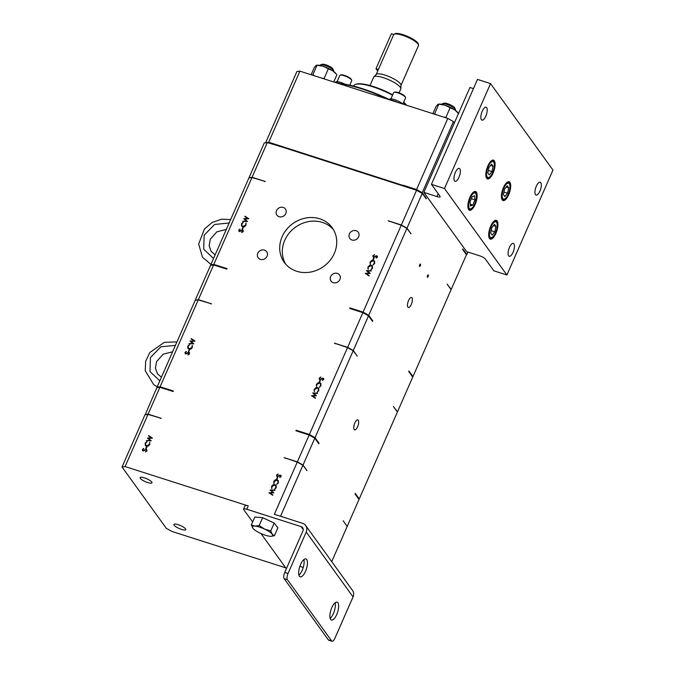 <?xml version="1.0" encoding="UTF-8"?>
<svg xmlns="http://www.w3.org/2000/svg" width="675" height="675" viewBox="0 0 675 675"><rect width="100%" height="100%" fill="white"/><g stroke="black" fill="none" stroke-linecap="round" stroke-linejoin="round"><path stroke-width="1.01" d="M392.521 95.234A29.573 7.341 -156.3 0 0 373.013 86.847A29.573 7.341 -156.3 0 0 355.396 84.451L356.138 84.189A28.983 7.189 23.7 0 1 373.393 86.543A28.983 7.189 23.7 0 1 392.69 94.846M355.396 84.451A29.573 7.341 -156.3 0 0 353.734 85.776L353.59 86.096M397.946 102.49A9.855 2.447 -156.3 0 0 391.762 100.153A9.855 2.447 -156.3 0 0 389.618 99.706M339.998 83.582A9.855 2.447 -156.3 0 0 339.289 83.346A9.855 2.447 -156.3 0 0 335.188 82.434M338.42 83.464A53.62 13.306 23.7 0 1 362.062 88.552A53.62 13.306 23.7 0 1 390.327 100.052M387.484 99.149A54.211 13.458 -156.3 0 0 361.673 88.855A54.211 13.458 -156.3 0 0 339.685 83.869M389.323 99.562L389.433 99.318A7.687 1.907 23.7 0 1 392.614 99.098A7.687 1.907 23.7 0 1 402.41 103.688L402.325 103.891M402.342 103.84L402.663 103.916A7.687 1.907 23.7 0 1 402.789 104.034M335.467 82.46L335.618 82.114A7.687 1.907 23.7 0 1 339.576 82.08A7.687 1.907 23.7 0 1 345.136 84.274M402.857 104.06L405.565 97.892A6.505 1.612 -156.3 0 0 405.532 97.428A6.505 1.612 -156.3 0 0 395.879 92.391A6.505 1.612 -156.3 0 0 394.014 92.374A6.505 1.612 -156.3 0 0 393.643 92.661L390.926 98.862M349.768 85.185L351.743 80.696A6.505 1.612 -156.3 0 0 351.709 80.224A6.505 1.612 -156.3 0 0 344.064 75.701A6.505 1.612 -156.3 0 0 340.192 75.17A6.505 1.612 -156.3 0 0 339.829 75.465L337.112 81.658M394.014 92.374L394.748 92.112A5.915 1.468 23.7 0 1 396.444 92.129A5.915 1.468 23.7 0 1 405.219 96.711L405.532 97.428M340.192 75.17L340.934 74.908A5.915 1.468 23.7 0 1 344.452 75.389A5.915 1.468 23.7 0 1 351.397 79.507L351.709 80.224M428.136 276.531A1.274 0.481 107.7 0 0 428.186 274.86A1.274 0.481 107.7 0 0 427.469 275.602A1.274 0.481 107.7 0 0 427.41 277.282A1.274 0.481 107.7 0 0 428.136 276.531M420.331 265.722A1.274 0.481 107.7 0 0 420.382 264.043A1.274 0.481 107.7 0 0 419.664 264.794A1.274 0.481 107.7 0 0 419.614 266.465A1.274 0.481 107.7 0 0 420.331 265.722M411.311 304.4A5.24 1.974 107.7 0 0 411.522 297.498A5.24 1.974 107.7 0 0 408.544 300.577A5.24 1.974 107.7 0 0 408.333 307.479A5.24 1.974 107.7 0 0 411.311 304.4M509.482 247.345A6.775 2.548 -72.3 0 1 513.329 243.371A6.775 2.548 -72.3 0 1 513.059 252.298A6.775 2.548 -72.3 0 1 509.203 256.281A6.775 2.548 -72.3 0 1 509.482 247.345M536.347 186.14A6.775 2.548 -72.3 0 1 540.194 182.166A6.775 2.548 -72.3 0 1 539.924 191.093A6.775 2.548 -72.3 0 1 536.068 195.075A6.775 2.548 -72.3 0 1 536.347 186.14M455.38 172.387A6.775 2.548 -72.3 0 1 459.228 168.412A6.775 2.548 -72.3 0 1 458.949 177.339A6.775 2.548 -72.3 0 1 455.102 181.322A6.775 2.548 -72.3 0 1 455.38 172.387M482.245 111.181A6.775 2.548 -72.3 0 1 486.093 107.207A6.775 2.548 -72.3 0 1 485.823 116.142A6.775 2.548 -72.3 0 1 481.967 120.116A6.775 2.548 -72.3 0 1 482.245 111.181M508.672 194.754A9.855 3.713 107.7 0 0 509.068 181.769A9.855 3.713 107.7 0 0 503.466 187.549A9.855 3.713 107.7 0 0 503.069 200.543A9.855 3.713 107.7 0 0 508.672 194.754M495.914 233.339A9.855 3.713 107.7 0 0 496.319 220.345A9.855 3.713 107.7 0 0 490.717 226.125A9.855 3.713 107.7 0 0 490.312 239.119A9.855 3.713 107.7 0 0 495.914 233.339M475.107 204.508A9.855 3.713 107.7 0 0 475.504 191.514A9.855 3.713 107.7 0 0 469.91 197.294A9.855 3.713 107.7 0 0 469.505 210.288A9.855 3.713 107.7 0 0 475.107 204.508M493.062 173.137A9.855 3.713 107.7 0 0 493.459 160.144A9.855 3.713 107.7 0 0 487.856 165.932A9.855 3.713 107.7 0 0 487.46 178.926A9.855 3.713 107.7 0 0 493.062 173.137M279.121 216.717A5.24 4.674 -35.8 0 0 285.002 214.819A5.24 4.674 -35.8 0 0 285.407 209.005A5.24 4.674 -35.8 0 0 283.196 207.428A5.24 4.674 -35.8 0 0 277.324 209.326A5.24 4.674 -35.8 0 0 276.91 215.139A5.24 4.674 -35.8 0 0 279.121 216.717M260.39 259.386A5.24 4.674 -35.8 0 0 266.271 257.487A5.24 4.674 -35.8 0 0 266.676 251.674A5.24 4.674 -35.8 0 0 264.465 250.096A5.24 4.674 -35.8 0 0 258.593 251.994A5.24 4.674 -35.8 0 0 258.188 257.808A5.24 4.674 -35.8 0 0 260.39 259.386M333.248 282.673A5.24 4.674 -35.8 0 0 339.128 280.775A5.24 4.674 -35.8 0 0 339.533 274.961A5.24 4.674 -35.8 0 0 337.331 273.383A5.24 4.674 -35.8 0 0 331.45 275.282A5.24 4.674 -35.8 0 0 331.045 281.095A5.24 4.674 -35.8 0 0 333.248 282.673M351.979 240.005A5.24 4.674 -35.8 0 0 357.86 238.106A5.24 4.674 -35.8 0 0 358.265 232.293A5.24 4.674 -35.8 0 0 356.054 230.715A5.24 4.674 -35.8 0 0 350.182 232.613A5.24 4.674 -35.8 0 0 349.777 238.427A5.24 4.674 -35.8 0 0 351.979 240.005M296.722 271.266A29.573 26.393 -35.8 0 0 329.915 260.558A29.573 26.393 -35.8 0 0 332.21 227.728A29.573 26.393 -35.8 0 0 319.748 218.801A29.573 26.393 -35.8 0 0 286.546 229.508A29.573 26.393 -35.8 0 0 284.251 262.339A29.573 26.393 -35.8 0 0 296.722 271.266M333.425 229.593A29.573 26.393 -35.8 0 0 322.346 222.404A29.573 26.393 -35.8 0 0 289.946 232.166A29.573 26.393 -35.8 0 0 285.643 264.077M357.598 426.769A5.24 1.974 107.7 0 0 357.809 419.867A5.24 1.974 107.7 0 0 354.831 422.938A5.24 1.974 107.7 0 0 354.62 429.84A5.24 1.974 107.7 0 0 357.598 426.769M507.507 182.031A9.239 3.476 -72.3 0 1 508.064 182.09A9.239 3.476 -72.3 0 1 508.849 182.697A9.239 3.476 -72.3 0 1 509.169 183.279L509.591 184.3A8.319 3.13 107.7 0 0 509.304 183.777A8.319 3.13 107.7 0 0 503.871 188.114A8.319 3.13 107.7 0 0 502.824 198.534A8.319 3.13 107.7 0 0 504.968 198.779A8.319 3.13 107.7 0 0 509.051 192.105A8.319 3.13 107.7 0 0 509.591 184.3M494.758 220.615A9.239 3.476 -72.3 0 1 495.315 220.666A9.239 3.476 -72.3 0 1 496.1 221.273A9.239 3.476 -72.3 0 1 496.42 221.856L496.842 222.877A8.319 3.13 107.7 0 0 496.555 222.353A8.319 3.13 107.7 0 0 491.122 226.69A8.319 3.13 107.7 0 0 490.075 237.111A8.319 3.13 107.7 0 0 492.21 237.355A8.319 3.13 107.7 0 0 496.294 230.681A8.319 3.13 107.7 0 0 496.842 222.877M471.403 208.524A8.319 3.13 107.7 0 0 474.871 203.546A8.319 3.13 107.7 0 0 476.035 194.054A8.319 3.13 107.7 0 0 470.146 198.256A8.319 3.13 107.7 0 0 468.661 206.432A8.319 3.13 107.7 0 0 471.403 208.524L470.467 209.115A9.239 3.476 -72.3 0 1 468.88 209.444A9.239 3.476 -72.3 0 1 468.391 209.166M491.906 160.414A9.239 3.476 -72.3 0 1 492.455 160.473A9.239 3.476 -72.3 0 1 493.239 161.072A9.239 3.476 -72.3 0 1 493.56 161.662L493.982 162.683A8.319 3.13 107.7 0 0 493.695 162.152A8.319 3.13 107.7 0 0 488.261 166.489A8.319 3.13 107.7 0 0 487.223 176.909A8.319 3.13 107.7 0 0 489.358 177.162A8.319 3.13 107.7 0 0 493.442 170.488A8.319 3.13 107.7 0 0 493.982 162.683M455.279 110.244L455.414 109.932A7.315 1.814 -156.3 0 0 455.372 109.409A7.315 1.814 -156.3 0 0 446.791 104.321A7.315 1.814 -156.3 0 0 442.429 103.731A7.315 1.814 -156.3 0 0 442.024 104.06L441.889 104.363M333.501 71.322L333.627 71.01A7.315 1.814 -156.3 0 0 333.593 70.487A7.315 1.814 -156.3 0 0 324.464 65.23A7.315 1.814 -156.3 0 0 320.65 64.808A7.315 1.814 -156.3 0 0 320.245 65.138L320.11 65.441M455.372 109.409L454.756 107.975A6.126 1.519 -156.3 0 0 447.559 103.705A6.126 1.519 -156.3 0 0 443.905 103.207L442.429 103.731M333.593 70.487L332.977 69.044A6.126 1.519 -156.3 0 0 325.325 64.64A6.126 1.519 -156.3 0 0 322.127 64.285L320.65 64.808M144.323 477.833A6.472 1.603 23.7 0 1 151.951 482.794A6.472 1.603 23.7 0 1 147.732 482.566A6.472 1.603 23.7 0 1 140.105 477.596A6.472 1.603 23.7 0 1 144.323 477.833M178.132 524.678A6.472 1.603 23.7 0 1 185.76 529.647A6.472 1.603 23.7 0 1 181.55 529.411A6.472 1.603 23.7 0 1 173.914 524.45A6.472 1.603 23.7 0 1 178.132 524.678M330.134 618.342A9.366 3.527 107.7 0 0 333.433 613.474A9.366 3.527 107.7 0 0 335.095 602.817M336.741 614.528A9.366 3.527 107.7 0 0 337.12 602.193A9.366 3.527 107.7 0 0 331.796 607.686A9.366 3.527 107.7 0 0 331.417 620.03A9.366 3.527 107.7 0 0 336.741 614.528M298.924 575.1A9.366 3.527 107.7 0 0 302.223 570.232A9.366 3.527 107.7 0 0 303.885 559.575M305.53 571.286A9.366 3.527 107.7 0 0 305.91 558.942A9.366 3.527 107.7 0 0 300.586 564.443A9.366 3.527 107.7 0 0 300.206 576.788A9.366 3.527 107.7 0 0 305.53 571.286M399.068 92.863L400.756 89.007A14.782 3.67 -156.3 0 0 400.832 88.67A14.782 3.67 -156.3 0 0 383.316 77.667A14.782 3.67 -156.3 0 0 373.882 76.84A14.782 3.67 -156.3 0 0 373.68 77.127L369.993 85.531M400.832 88.67L401.017 85.177A13.542 3.358 -156.3 0 0 384.969 75.094A13.542 3.358 -156.3 0 0 376.321 74.343L373.882 76.84M401.009 85.345L418.441 45.647A13.542 3.358 -156.3 0 0 418.5 45.132A13.542 3.358 -156.3 0 0 402.46 35.252A13.542 3.358 -156.3 0 0 393.972 34.366A13.542 3.358 -156.3 0 0 393.635 34.763L376.211 74.461M393.972 34.366L394.774 33.801A13.027 3.232 23.7 0 1 402.941 34.653A13.027 3.232 23.7 0 1 418.373 44.162L418.5 45.132M378.388 69.491L376 68.723L377.73 71.002M376 68.723L391.348 33.75L393.787 34.526M254.888 526.095A11.087 2.751 23.7 0 1 264.592 529.107A11.087 2.751 23.7 0 1 272.211 534.203L270.751 530.93L264.592 529.107L259.208 525.53L254.888 526.095L251.353 524.905L252.813 528.171A11.087 2.751 23.7 0 1 254.888 526.095M271.181 536.296L274.438 535.714L272.211 534.203A11.087 2.751 -156.3 0 1 271.122 536.296A11.087 2.751 -156.3 0 1 270.127 536.279A11.087 2.751 23.7 0 1 260.423 533.267A11.087 2.751 23.7 0 1 252.922 528.314A11.087 2.751 23.7 0 1 252.813 528.171L252.914 528.306M277.349 476.888L276.725 475.267L278.26 474.238M279.973 477.436L280.859 476.567L280.429 475.538L277.197 476.677L276.666 476.297M277.172 475.411L277.535 476.499L279.973 475.386L281.137 475.588M277.197 476.677L276.564 475.048L278.1 474.019L277.012 475.192L277.535 476.499L279.813 475.166L281.07 475.478M274.042 483.756L273.957 481.562L275.51 480.001L277.307 479.942L278.302 480.583M276.725 484.388L278.1 482.853L277.898 480.828M269.156 492.91L273.012 492.657L270.135 489.991L274.902 490.43M270.135 489.991L274.995 490.219L271.249 490.463L273.856 492.809L270.143 493.045L272.894 495.003M145.395 445.576L145.319 443.365L147.066 441.745M145.8 445.331L146.745 446.057L149.445 444.682L149.782 442.64M143.108 451.027L142.408 449.407L143.657 448.478L142.838 449.592L143.26 450.63L142.99 449.812L143.26 450.63L146.947 449.761M142.568 449.626L143.817 448.698M145.564 451.904L146.678 450.976L146.323 449.879M146.678 450.976L146.559 450.014M145.952 448.571L146.855 447.112M148.525 438.438L151.234 440.885L146.382 440.657L150.12 440.412L147.488 438.126L151.234 437.83L148.618 435.561L152.449 438.126L148.525 438.438L151.242 440.885M148.635 436.092L152.373 438.185M147.513 438.067L151.234 437.83M146.627 440.665L150.12 440.412M271.873 488.683L271.797 486.489L273.35 484.937L275.138 484.878L276.134 485.519M274.556 489.316L275.932 487.78L275.729 485.764M276.843 479.056L277.746 477.588M331.636 640.929A4.928 1.856 107.7 0 0 332.058 641.25L328.75 640.195A4.928 1.856 -72.3 0 1 328.328 639.875L331.636 640.929L287.415 579.665L284.116 578.61A4.928 1.856 -72.3 0 1 284.732 572.434L302.923 530.989A3.746 3.341 144.2 0 0 301.075 526.61L246.797 509.262A4.928 1.223 -156.3 0 0 243.582 509.085A4.928 1.223 -156.3 0 0 243.751 509.676L252.636 521.986M328.328 639.875L284.116 578.61M270.751 530.93L274.202 523.066L262.659 517.666L254.804 517.042L251.353 524.905M259.208 525.53L262.659 517.666M274.438 535.714L277.898 527.85L274.202 523.066M303.176 567.658L299.928 566.114M286.36 568.713L260.947 533.503M488.962 167.451L487.789 172.868L489.291 174.943L491.965 171.61L493.13 166.202L491.628 164.118L488.962 167.451M488.312 170.446L491.965 171.61M490.607 165.392L493.13 166.202M470.374 206.052L472.837 205.04L474.972 199.893L474.643 195.75L472.171 196.762L470.036 201.909L470.374 206.052M470.222 204.204L472.837 205.04M471.352 198.737L474.972 199.893M491.813 227.652L490.649 233.061L492.151 235.145L494.817 231.812L495.982 226.403L494.48 224.319L491.813 227.652M491.164 230.648L494.817 231.812M493.459 225.593L495.982 226.403M504.562 189.076L503.398 194.484L504.9 196.568L507.566 193.236L508.739 187.827L507.237 185.743L504.562 189.076M503.921 192.071L507.566 193.236M506.216 187.017L508.739 187.827M243.582 509.085L245.042 505.761A4.928 1.223 23.7 0 1 248.257 505.938L125.086 466.577L122.032 466.982L166.252 528.247L171.906 531.436L285.711 567.818M332.058 641.25A4.928 1.856 107.7 0 0 334.859 638.356L353.05 596.911L306.231 532.052A7.493 6.683 -35.8 0 0 305.691 525.547A7.493 6.683 -35.8 0 0 302.535 523.294L274.354 514.283L297.262 462.088L302.915 465.278L280.538 516.257M279.923 477.242L280.699 476.347L280.429 475.538M280.741 475.352L281.129 476.542L279.88 477.47L279.771 477.031M277.147 479.722L278.227 480.473L278.378 482.802L276.632 484.414L277.94 482.633L277.822 480.718L276.952 480.111L274.252 481.486L273.881 483.536L273.805 481.343L275.358 479.782L277.307 479.942M269.047 492.834L272.852 492.446M270.143 493.045L272.759 495.323L268.945 492.699M271.249 490.463L273.856 492.809M146.391 446.217L145.319 445.475L145.159 443.146L146.905 441.526L145.597 443.315L145.716 445.23L146.593 445.837L149.285 444.462L149.656 442.412L149.732 444.606L148.179 446.158L146.391 446.217M144.644 450.073L146.34 449.272L146.973 450.9L145.437 451.921L146.526 450.757M143.952 450.52L144.484 449.854M142.838 449.592L143.108 450.411L143.792 450.301M146.163 449.668L143.724 450.782L142.476 450.478M142.957 450.807L142.408 449.407M146.914 446.968L146.18 448.647L145.732 448.504L146.467 446.825L146.914 446.968M274.987 484.658L276.058 485.409L276.21 487.73L274.463 489.35L275.78 487.569L275.653 485.654L274.784 485.038L272.084 486.413L271.713 488.472L271.637 486.278L273.189 484.718L275.138 484.878M276.623 478.98L277.358 477.301L277.805 477.444L277.071 479.123L276.623 478.98M305.691 525.547L352.51 590.414A7.493 6.683 144.2 0 1 353.05 596.911M306.231 532.052L288.039 573.488A4.928 1.856 107.7 0 0 287.415 579.665M122.032 466.982L144.948 414.788L147.994 414.374L125.086 466.577M147.994 414.374L161.3 418.365A112.767 27.987 -156.3 0 0 160.523 418.382M346.992 526.348L343.221 520.754L347.136 526.542L331.729 561.625M302.915 465.278L307.024 470.602A112.767 27.987 -156.3 0 0 306.543 470.306M285.424 458.3A112.767 27.987 -156.3 0 0 284.158 457.633L297.262 462.088M185.701 354.004L185.001 352.384L186.249 351.456L185.431 352.569L185.853 353.607L185.583 352.789L185.853 353.607L189.532 352.738M185.161 352.603L186.401 351.675M188.148 354.873L189.27 353.945L188.907 352.856M189.27 353.945L189.143 352.991M188.544 351.548L189.447 350.089M187.988 348.553L187.903 346.334L189.65 344.723M188.393 348.308L189.338 349.026L192.037 347.65L192.375 345.617M191.109 341.407L193.826 343.862L188.966 343.634L192.713 343.389L190.08 341.103L193.826 340.808L191.211 338.529L195.041 341.103L191.109 341.407L193.826 343.862M191.227 339.061L194.965 341.162M190.105 341.044L193.826 340.808M189.219 343.642L192.713 343.389M312.888 393.188L317.495 393.398M311.749 395.887L315.596 395.634L312.727 392.968L317.587 393.196L313.841 393.441L316.474 395.727L312.736 396.023L315.343 398.301L311.512 395.727L315.444 395.423M312.736 396.023L315.487 397.98M313.841 393.441L316.448 395.786M314.466 391.66L314.39 389.467L315.942 387.906L317.731 387.847L318.727 388.496M317.149 392.293L318.524 390.757L318.322 388.741M316.626 386.733L316.55 384.539L318.102 382.978L319.899 382.919L320.887 383.56M319.317 387.366L320.692 385.822L320.49 383.805M319.435 382.025L320.33 380.565M319.942 379.865L319.317 378.236L320.853 377.215M322.566 380.413L323.452 379.544L323.021 378.506L319.79 379.645L319.258 379.274M319.764 378.38L320.119 379.477L322.566 378.363L323.73 378.565M319.317 378.236L320.692 376.996L319.604 378.169L320.119 379.477L322.405 378.143L323.654 378.456M145.193 414.754L156.836 387.712L159.882 387.298L148.095 414.146L161.3 418.365M148.095 414.146L145.049 414.56M171.56 391.027A112.767 27.987 23.7 0 1 173.315 390.994L173.087 391.517L159.882 387.298M489.358 177.162L488.422 177.744A9.239 3.476 -72.3 0 1 486.835 178.073A9.239 3.476 -72.3 0 1 486.346 177.795M473.951 191.784A9.239 3.476 -72.3 0 1 474.508 191.835A9.239 3.476 -72.3 0 1 475.605 193.025L476.035 194.054M492.21 237.355L491.273 237.946A9.239 3.476 -72.3 0 1 489.687 238.275A9.239 3.476 -72.3 0 1 489.198 237.997M504.968 198.779L504.023 199.37A9.239 3.476 -72.3 0 1 502.436 199.699A9.239 3.476 -72.3 0 1 501.955 199.42M347.228 526.314L359.016 499.458L355.008 493.906L355.244 493.383L359.252 498.935L397.398 412.028L393.39 406.477L397.499 411.801L412.729 377.097L408.721 371.545L408.957 371.022L412.965 376.574L451.111 289.668L447.103 284.108L451.212 289.44L466.442 254.737L462.434 249.185L462.923 249.067L466.872 254.534L466.349 254.602M284.158 457.633L297.363 461.86L309.15 435.004L314.803 438.202L303.016 465.05L307.024 470.602M303.016 465.05L297.363 461.86M309.15 435.004L295.945 430.785L296.182 430.262A112.767 27.987 23.7 0 1 299.059 431.781M317.942 442.555A112.767 27.987 23.7 0 1 319.039 443.23L318.811 443.753L314.803 438.202M187.237 353.05L188.932 352.249L189.456 352.62M189.084 352.468L189.565 353.877L188.03 354.898L187.971 354.459L189.118 353.734M186.545 353.498L187.076 352.831M185.431 352.569L185.701 353.388L186.384 353.278M188.755 352.637L186.317 353.751L185.068 353.455M185.541 353.784L185.001 352.384M189.059 349.802L189.506 349.937L188.772 351.624L188.325 351.481L189.219 350.013M190.772 349.135L188.975 349.194L187.903 348.452L187.751 346.123L189.498 344.503L188.19 346.292L188.308 348.207L189.177 348.815L191.877 347.439L192.248 345.381L192.324 347.574L190.772 349.135M315.782 387.695L317.579 387.636L318.651 388.378L318.802 390.707L317.056 392.327L318.372 390.538L318.246 388.623L317.377 388.015L314.677 389.391L314.305 391.449L314.229 389.256L315.942 387.906M317.95 382.759L319.739 382.7L320.819 383.451L320.971 385.779L319.224 387.391L320.532 385.611L320.414 383.695L319.537 383.088L316.845 384.463L316.474 386.513L316.398 384.32L318.102 382.978M319.655 382.101L319.216 381.957L319.95 380.278L320.397 380.422L319.655 382.101M322.515 380.219L323.291 379.325L323.021 378.506M323.333 378.329L323.722 379.51L322.473 380.447L322.363 380M319.79 379.645L319.157 378.025M210.786 303.868A112.767 27.987 -156.3 0 1 211.57 303.86L198.264 299.869L160.11 386.775L157.064 387.188L157.393 387.636M160.11 386.775L173.315 390.994M157.064 387.188L195.218 300.274L198.264 299.869M373.655 257.504L373.03 255.876L374.566 254.855M376.279 258.052L377.165 257.183L376.734 256.146L373.503 257.285L372.971 256.905M373.477 256.019L373.832 257.116L376.279 256.002L377.443 256.205M373.03 255.876L374.406 254.635L373.317 255.8L373.832 257.116L376.118 255.783L377.376 256.087M373.148 259.664L374.043 258.204M370.339 264.364L370.263 262.17L371.815 260.618L373.613 260.558L374.6 261.2M373.03 264.997L374.406 263.461L374.203 261.444M368.179 269.3L368.103 267.106L369.655 265.545L371.444 265.486L372.44 266.127M370.862 269.933L372.237 268.397L372.035 266.372M366.601 270.827L371.208 271.038M365.462 273.518L369.309 273.274L366.441 270.608L371.301 270.835L367.554 271.08L370.187 273.367L366.449 273.662L369.056 275.932L365.226 273.367L369.157 273.054M366.449 273.662L369.2 275.619M367.554 271.08L370.162 273.426M244.823 219.046L247.539 221.501L242.679 221.273L246.426 221.029L243.793 218.734L247.539 218.447L244.924 216.169L248.754 218.742L244.823 219.046L247.539 221.501M244.941 216.7L248.678 218.801M243.818 218.683L247.539 218.447M242.933 221.282L246.426 221.029M241.701 226.192L241.616 223.973L243.363 222.362M242.106 225.948L243.051 226.665L245.751 225.29L246.088 223.256M242.257 229.188L243.16 227.72M239.414 231.643L238.714 230.023L239.962 229.095L239.144 230.209L239.566 231.238L239.296 230.428L239.566 231.238L243.245 230.378M238.874 230.243L240.114 229.306M241.861 232.512L242.983 231.584L242.62 230.496M242.983 231.584L242.857 230.631M359.252 498.935L358.695 499.011M319.039 443.23L315.031 437.67L309.378 434.481L347.532 347.574L334.429 343.128A112.767 27.987 -156.3 0 1 335.694 343.786M296.182 430.262L309.378 434.481M347.532 347.574L353.185 350.764L315.031 437.67M353.185 350.764L357.286 356.088A112.767 27.987 -156.3 0 0 356.813 355.801M211.57 303.86L198.366 299.641L195.455 300.24M195.311 300.046L210.549 265.351L213.595 264.938L198.366 299.641M213.595 264.938L226.8 269.156L227.028 268.633A112.767 27.987 23.7 0 0 225.273 268.667M336.344 74.098L335.559 73.153A11.087 2.751 -156.3 0 0 332.986 70.959A11.087 2.751 -156.3 0 0 323.047 66.218A11.087 2.751 -156.3 0 0 317.36 65.163L316.71 65.197M458.123 113.02L457.338 112.075A11.087 2.751 -156.3 0 0 454.764 109.882A11.087 2.751 -156.3 0 0 444.825 105.14A11.087 2.751 -156.3 0 0 439.138 104.085L438.488 104.119M311.124 74.739L314.288 67.542L316.035 65.543L317.005 65.289L323.047 66.218L332.986 70.959L336.395 74.157M376.228 257.858L377.004 256.964L376.734 256.146M377.047 255.968L377.435 257.15L376.186 258.078L376.076 257.639M373.503 257.285L372.87 255.665M373.376 259.74L372.929 259.597L373.663 257.918L374.11 258.052L373.376 259.74M371.663 260.398L373.452 260.339L374.532 261.09L374.684 263.41L372.938 265.03L374.245 263.25L374.127 261.335L373.25 260.719L370.558 262.094L370.187 264.153L370.111 261.959L371.815 260.618M369.495 265.326L371.292 265.275L372.364 266.017L372.516 268.346L370.769 269.966L372.085 268.177L371.959 266.262L371.09 265.655L368.39 267.03L368.018 269.08L367.942 266.887L369.655 265.545M244.485 226.775L242.696 226.834L241.616 226.091L241.464 223.762L243.211 222.142L241.903 223.923L242.021 225.838L242.89 226.454L245.59 225.079L245.962 223.02L246.038 225.214L244.485 226.775M242.772 227.433L243.219 227.576L242.485 229.255L242.038 229.12L242.933 227.652M240.95 230.681L242.646 229.888L243.169 230.259M242.806 230.099L243.278 231.508L241.743 232.538L241.684 232.099L242.831 231.373M240.258 231.137L240.789 230.47M239.144 230.209L239.414 231.027L240.097 230.918M242.468 230.276L240.03 231.39L238.781 231.086M239.254 231.424L238.714 230.023M264.499 181.507A112.767 27.987 -156.3 0 1 265.283 181.499L251.977 177.5L213.823 264.414L210.777 264.819L211.106 265.275M213.823 264.414L227.028 268.633M210.777 264.819L248.932 177.913L251.977 177.5M357.286 356.088L353.278 350.536L347.633 347.347L334.429 343.128M347.633 347.347L362.863 312.643L368.516 315.832L353.278 350.536M368.516 315.832L372.524 321.393L372.752 320.861L368.744 315.309L363.091 312.12L401.245 225.214L388.142 220.767A112.767 27.987 -156.3 0 1 389.407 221.425M363.091 312.12L349.895 307.901L349.658 308.424L362.863 312.643M316.035 65.543L317.005 65.289L312.863 74.739L314.609 75.853M432.903 113.662L436.067 106.464L437.813 104.465L438.792 104.212L444.825 105.14L454.764 109.882L458.663 113.687M437.813 104.465L438.792 104.212L434.641 113.662L436.388 114.775M321.983 78.207L324.16 78.351L328.312 68.901M324.16 78.351L324.768 79.102M333.728 81.962L336.884 74.765M249.024 177.685L264.262 142.982L267.308 142.577L252.079 177.272L249.168 177.879M267.308 142.577L280.631 146.534A112.767 27.987 23.7 0 0 279.728 146.543M265.283 181.499L252.079 177.272M412.965 376.574L412.408 376.65M349.895 307.901A112.767 27.987 23.7 0 1 352.772 309.42M371.655 320.186A112.767 27.987 23.7 0 1 372.752 320.861M401.245 225.214L406.898 228.403L368.744 315.309M406.898 228.403L410.999 233.727A112.767 27.987 -156.3 0 0 410.527 233.432M312.517 75.187L312.863 74.739M443.762 117.138L445.939 117.273L450.09 107.831M445.939 117.273L446.555 118.024M434.303 114.109L434.641 113.662M410.999 233.727L406.991 228.175L401.347 224.986L388.142 220.767M401.347 224.986L416.576 190.282L280.631 146.534A112.767 27.987 -156.3 0 1 282.116 146.526L268.709 142.239L265.756 142.779M423.866 192.4L466.627 251.648L479.68 255.817A4.928 1.223 23.7 0 1 485.325 259.006L493.864 270.827L506.908 274.995L444.479 188.511L431.435 184.343L439.965 196.163A4.928 1.223 23.7 0 1 440.134 196.754A4.928 1.223 23.7 0 1 436.919 196.568L423.866 192.4L469.927 87.48L473.453 88.611M431.435 184.343L477.495 79.422L490.539 83.59L444.479 188.511M506.908 274.995L552.968 170.075L490.539 83.59M416.576 190.282L422.229 193.472L406.991 228.175M422.229 193.472L426.085 198.391A112.767 27.987 -156.3 0 0 425.537 198.062M403.49 185.802A112.767 27.987 23.7 0 1 404.949 186.562M425.798 198.425A112.767 27.987 23.7 0 1 426.355 198.762M405.641 186.789A112.767 27.987 -156.3 0 0 403.076 185.448L282.116 146.526M282.015 146.753A112.767 27.987 -156.3 0 0 281.323 146.753M406.983 187.211A112.767 27.987 -156.3 0 0 403.177 185.22L403.076 185.448M426.085 198.391L426.187 198.163A112.767 27.987 -156.3 0 0 425.166 197.547M426.187 198.163L422.238 192.696L416.585 189.506L403.177 185.22M416.585 189.506L447.787 118.42L453.44 121.61L422.238 192.696M268.709 142.239L299.911 71.153L447.787 118.42M299.911 71.153L296.865 71.567L265.663 142.653M466.872 254.534L467.952 252.07M453.44 121.61L454.376 122.909M406.223 105.131A29.573 7.341 -156.3 0 0 403.532 102.516M403.667 102.203A28.983 7.189 23.7 0 1 406.569 105.249M175.424 345.364L160.878 346.815L150.424 357.607L149.993 371.604L159.848 380.852M284.732 572.434L288.039 573.488M303.227 529.597L301.075 526.61M248.257 505.938L246.797 509.262M229.137 223.003L214.591 224.454L204.137 235.246L203.707 249.235L213.562 258.491M436.919 196.568L438.185 193.691M172.597 351.802L163.156 354.181L156.583 361.614L155.41 368.077L157.477 373.823L161.452 377.19M157.25 386.767L153.731 384.683L145.209 370.71L145.682 361.26L149.858 352.485L164.337 342.343L176.934 341.913M215.165 254.829L211.191 251.463L209.132 245.717L210.296 239.254L216.869 231.82L226.311 229.433M230.648 219.552L221.763 219.189L212.203 222.446L204.432 229.002L198.661 244.038L202.475 257.234L210.963 264.406M486.835 178.073L486.413 177.938M474.508 191.835L474.086 191.708"/></g></svg>
